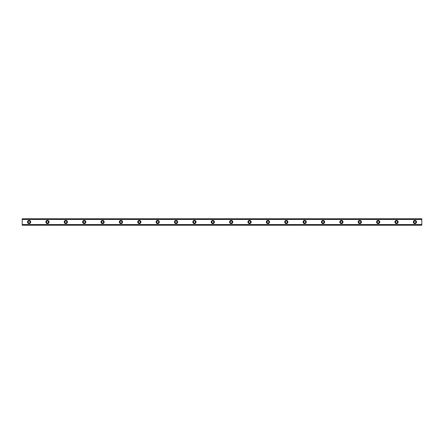 <?xml version="1.0" encoding="UTF-8"?>
<svg xmlns="http://www.w3.org/2000/svg" width="444" height="444" viewBox="0 0 444 444"><rect width="100%" height="100%" fill="white"/><g stroke="black" fill="none" stroke-linecap="round" stroke-linejoin="round"><path stroke-width="0.67" d="M29.088 223.032A1.032 1.032 0 0 1 28.055 222A1.032 1.032 0 0 1 29.088 220.968A1.032 1.032 0 0 1 30.125 222A1.032 1.032 0 0 1 29.088 223.032M414.912 223.032A1.032 1.032 0 0 1 413.875 222A1.032 1.032 0 0 1 414.912 220.968A1.032 1.032 0 0 1 415.945 222A1.032 1.032 0 0 1 414.912 223.032M396.536 223.032A1.032 1.032 0 0 1 395.504 222A1.032 1.032 0 0 1 396.536 220.968A1.032 1.032 0 0 1 397.569 222A1.032 1.032 0 0 1 396.536 223.032M378.166 223.032A1.032 1.032 0 0 1 377.134 222A1.032 1.032 0 0 1 378.166 220.968A1.032 1.032 0 0 1 379.198 222A1.032 1.032 0 0 1 378.166 223.032M359.795 223.032A1.032 1.032 0 0 1 358.758 222A1.032 1.032 0 0 1 359.795 220.968A1.032 1.032 0 0 1 360.828 222A1.032 1.032 0 0 1 359.795 223.032M341.419 223.032A1.032 1.032 0 0 1 340.387 222A1.032 1.032 0 0 1 341.419 220.968A1.032 1.032 0 0 1 342.452 222A1.032 1.032 0 0 1 341.419 223.032M323.049 223.032A1.032 1.032 0 0 1 322.017 222A1.032 1.032 0 0 1 323.049 220.968A1.032 1.032 0 0 1 324.081 222A1.032 1.032 0 0 1 323.049 223.032M304.678 223.032A1.032 1.032 0 0 1 303.641 222A1.032 1.032 0 0 1 304.678 220.968A1.032 1.032 0 0 1 305.711 222A1.032 1.032 0 0 1 304.678 223.032M286.302 223.032A1.032 1.032 0 0 1 285.27 222A1.032 1.032 0 0 1 286.302 220.968A1.032 1.032 0 0 1 287.335 222A1.032 1.032 0 0 1 286.302 223.032M267.932 223.032A1.032 1.032 0 0 1 266.899 222A1.032 1.032 0 0 1 267.932 220.968A1.032 1.032 0 0 1 268.964 222A1.032 1.032 0 0 1 267.932 223.032M249.561 223.032A1.032 1.032 0 0 1 248.523 222A1.032 1.032 0 0 1 249.561 220.968A1.032 1.032 0 0 1 250.594 222A1.032 1.032 0 0 1 249.561 223.032M231.185 223.032A1.032 1.032 0 0 1 230.153 222A1.032 1.032 0 0 1 231.185 220.968A1.032 1.032 0 0 1 232.218 222A1.032 1.032 0 0 1 231.185 223.032M212.815 223.032A1.032 1.032 0 0 1 211.782 222A1.032 1.032 0 0 1 212.815 220.968A1.032 1.032 0 0 1 213.847 222A1.032 1.032 0 0 1 212.815 223.032M194.439 223.032A1.032 1.032 0 0 1 193.406 222A1.032 1.032 0 0 1 194.439 220.968A1.032 1.032 0 0 1 195.477 222A1.032 1.032 0 0 1 194.439 223.032M176.068 223.032A1.032 1.032 0 0 1 175.036 222A1.032 1.032 0 0 1 176.068 220.968A1.032 1.032 0 0 1 177.101 222A1.032 1.032 0 0 1 176.068 223.032M157.698 223.032A1.032 1.032 0 0 1 156.665 222A1.032 1.032 0 0 1 157.698 220.968A1.032 1.032 0 0 1 158.73 222A1.032 1.032 0 0 1 157.698 223.032M139.322 223.032A1.032 1.032 0 0 1 138.289 222A1.032 1.032 0 0 1 139.322 220.968A1.032 1.032 0 0 1 140.36 222A1.032 1.032 0 0 1 139.322 223.032M120.951 223.032A1.032 1.032 0 0 1 119.919 222A1.032 1.032 0 0 1 120.951 220.968A1.032 1.032 0 0 1 121.983 222A1.032 1.032 0 0 1 120.951 223.032M102.581 223.032A1.032 1.032 0 0 1 101.548 222A1.032 1.032 0 0 1 102.581 220.968A1.032 1.032 0 0 1 103.613 222A1.032 1.032 0 0 1 102.581 223.032M84.205 223.032A1.032 1.032 0 0 1 83.172 222A1.032 1.032 0 0 1 84.205 220.968A1.032 1.032 0 0 1 85.242 222A1.032 1.032 0 0 1 84.205 223.032M65.834 223.032A1.032 1.032 0 0 1 64.802 222A1.032 1.032 0 0 1 65.834 220.968A1.032 1.032 0 0 1 66.866 222A1.032 1.032 0 0 1 65.834 223.032M47.464 223.032A1.032 1.032 0 0 1 46.431 222A1.032 1.032 0 0 1 47.464 220.968A1.032 1.032 0 0 1 48.496 222A1.032 1.032 0 0 1 47.464 223.032M29.088 220.391A1.61 1.61 0 0 0 27.484 222A1.61 1.61 0 0 0 29.088 223.609A1.61 1.61 0 0 0 30.697 222A1.61 1.61 0 0 0 29.088 220.391M414.912 220.391A1.61 1.61 0 0 0 413.303 222A1.61 1.61 0 0 0 414.912 223.609A1.61 1.61 0 0 0 416.516 222A1.61 1.61 0 0 0 414.912 220.391M396.536 220.391A1.61 1.61 0 0 0 394.932 222A1.61 1.61 0 0 0 396.536 223.609A1.61 1.61 0 0 0 398.146 222A1.61 1.61 0 0 0 396.536 220.391M378.166 220.391A1.61 1.61 0 0 0 376.556 222A1.61 1.61 0 0 0 378.166 223.609A1.61 1.61 0 0 0 379.775 222A1.61 1.61 0 0 0 378.166 220.391M359.795 220.391A1.61 1.61 0 0 0 358.186 222A1.61 1.61 0 0 0 359.795 223.609A1.61 1.61 0 0 0 361.399 222A1.61 1.61 0 0 0 359.795 220.391M341.419 220.391A1.61 1.61 0 0 0 339.815 222A1.61 1.61 0 0 0 341.419 223.609A1.61 1.61 0 0 0 343.029 222A1.61 1.61 0 0 0 341.419 220.391M323.049 220.391A1.61 1.61 0 0 0 321.439 222A1.61 1.61 0 0 0 323.049 223.609A1.61 1.61 0 0 0 324.658 222A1.61 1.61 0 0 0 323.049 220.391M304.678 220.391A1.61 1.61 0 0 0 303.069 222A1.61 1.61 0 0 0 304.678 223.609A1.61 1.61 0 0 0 306.282 222A1.61 1.61 0 0 0 304.678 220.391M286.302 220.391A1.61 1.61 0 0 0 284.698 222A1.61 1.61 0 0 0 286.302 223.609A1.61 1.61 0 0 0 287.912 222A1.61 1.61 0 0 0 286.302 220.391M267.932 220.391A1.61 1.61 0 0 0 266.322 222A1.61 1.61 0 0 0 267.932 223.609A1.61 1.61 0 0 0 269.541 222A1.61 1.61 0 0 0 267.932 220.391M249.561 220.391A1.61 1.61 0 0 0 247.952 222A1.61 1.61 0 0 0 249.561 223.609A1.61 1.61 0 0 0 251.165 222A1.61 1.61 0 0 0 249.561 220.391M231.185 220.391A1.61 1.61 0 0 0 229.581 222A1.61 1.61 0 0 0 231.185 223.609A1.61 1.61 0 0 0 232.795 222A1.61 1.61 0 0 0 231.185 220.391M212.815 220.391A1.61 1.61 0 0 0 211.205 222A1.61 1.61 0 0 0 212.815 223.609A1.61 1.61 0 0 0 214.419 222A1.61 1.61 0 0 0 212.815 220.391M194.439 220.391A1.61 1.61 0 0 0 192.835 222A1.61 1.61 0 0 0 194.439 223.609A1.61 1.61 0 0 0 196.048 222A1.61 1.61 0 0 0 194.439 220.391M176.068 220.391A1.61 1.61 0 0 0 174.459 222A1.61 1.61 0 0 0 176.068 223.609A1.61 1.61 0 0 0 177.678 222A1.61 1.61 0 0 0 176.068 220.391M157.698 220.391A1.61 1.61 0 0 0 156.088 222A1.61 1.61 0 0 0 157.698 223.609A1.61 1.61 0 0 0 159.302 222A1.61 1.61 0 0 0 157.698 220.391M139.322 220.391A1.61 1.61 0 0 0 137.718 222A1.61 1.61 0 0 0 139.322 223.609A1.61 1.61 0 0 0 140.931 222A1.61 1.61 0 0 0 139.322 220.391M120.951 220.391A1.61 1.61 0 0 0 119.342 222A1.61 1.61 0 0 0 120.951 223.609A1.61 1.61 0 0 0 122.561 222A1.61 1.61 0 0 0 120.951 220.391M102.581 220.391A1.61 1.61 0 0 0 100.971 222A1.61 1.61 0 0 0 102.581 223.609A1.61 1.61 0 0 0 104.185 222A1.61 1.61 0 0 0 102.581 220.391M84.205 220.391A1.61 1.61 0 0 0 82.601 222A1.61 1.61 0 0 0 84.205 223.609A1.61 1.61 0 0 0 85.814 222A1.61 1.61 0 0 0 84.205 220.391M65.834 220.391A1.61 1.61 0 0 0 64.225 222A1.61 1.61 0 0 0 65.834 223.609A1.61 1.61 0 0 0 67.444 222A1.61 1.61 0 0 0 65.834 220.391M47.464 220.391A1.61 1.61 0 0 0 45.854 222A1.61 1.61 0 0 0 47.464 223.609A1.61 1.61 0 0 0 49.068 222A1.61 1.61 0 0 0 47.464 220.391M22.2 218.787L421.8 218.787L22.2 218.787L22.2 225.213L421.8 225.213L22.2 225.119M22.2 219.441L421.8 219.441L421.8 224.559L22.2 224.559M22.2 224.67L421.8 224.559M421.8 224.67L421.8 225.119M22.2 218.881L421.8 218.787M421.8 218.881L421.8 219.33L22.2 219.33M22.2 225.213L421.8 225.213"/></g></svg>
